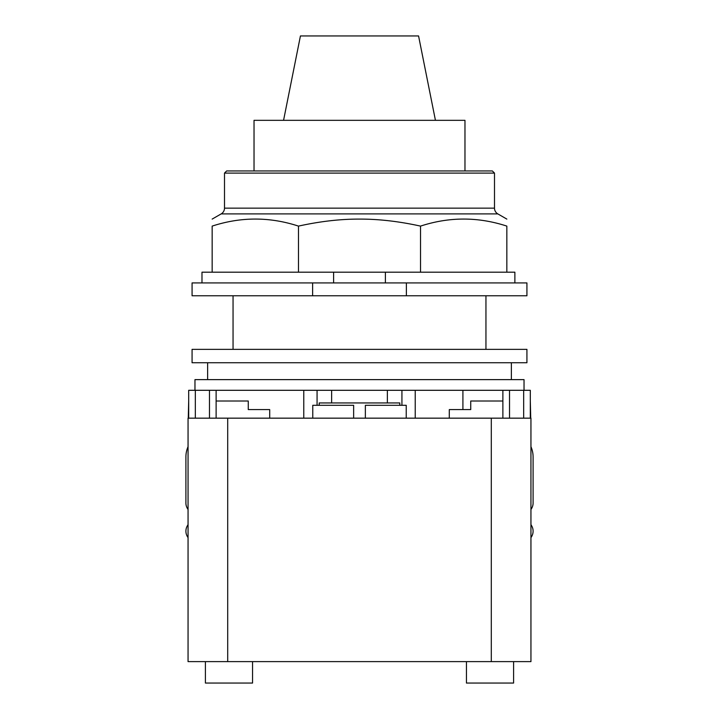 <?xml version="1.0" encoding="UTF-8"?>
<svg xmlns="http://www.w3.org/2000/svg" width="719" height="719" viewBox="0 0 719 719"><rect width="100%" height="100%" fill="white"/><g stroke="black" fill="none" stroke-linecap="round" stroke-linejoin="round"><path stroke-width="1.08" d="M435.435 120.325L418.566 35.95L300.434 35.95L283.565 120.325M464.968 170.951L464.968 120.325L254.032 120.325L254.032 170.951M224.499 173.09L494.501 173.09L492.353 170.951L226.647 170.951L224.499 173.09L224.499 208.142A6.642 6.642 0 0 1 221.182 213.894L497.818 213.894A6.642 6.642 0 0 1 494.501 208.142L224.499 208.142M298.475 226.108L298.475 272.195L212.159 272.195L212.159 226.108C212.159 216.716 212.159 216.716 212.159 226.108C212.159 216.716 212.159 216.716 212.159 226.108C240.928 216.716 269.697 216.716 298.475 226.108C320.036 221.362 340.384 219.025 359.5 219.097C378.625 219.025 398.964 221.362 420.534 226.108C449.303 216.716 478.072 216.716 506.841 226.108C506.841 216.716 506.841 216.716 506.841 226.108C506.841 216.716 506.841 216.716 506.841 226.108L506.841 272.195L420.534 272.195L420.534 226.108M298.475 272.195L385.393 272.195L385.393 282.918M385.393 272.195L420.534 272.195M212.159 272.195L201.985 272.195L201.985 282.918M514.876 282.918L514.876 272.195L506.841 272.195M333.607 282.918L333.607 272.195M312.621 282.918L192.072 282.918L192.072 295.77L312.621 295.77L312.621 282.918L406.379 282.918L406.379 295.77L312.621 295.77M406.379 295.77L526.928 295.77L526.928 282.918L406.379 282.918M530.946 509.456A10.713 10.713 0 0 0 533.094 503.03L533.094 456.951A25.713 25.713 0 0 0 530.946 446.679M530.946 537.596A10.713 10.713 0 0 0 531.656 525.805L530.946 524.582M188.054 524.582L187.344 525.805A10.713 10.713 0 0 0 188.054 537.596M188.054 446.67A25.713 25.713 0 0 0 185.906 456.951L185.906 503.03A10.713 10.713 0 0 0 188.054 509.456M252.558 661.615L252.558 683.05L205.409 683.05L205.409 661.615M513.591 661.615L513.591 683.05L466.442 683.05L466.442 661.615M269.706 418.161L269.706 409.587L248.271 409.587L248.271 401.013L216.122 401.013M188.27 418.161L188.693 401.013M269.706 409.587L248.271 409.587M530.946 661.615L530.946 418.161L530.946 661.615L188.054 661.615L188.054 418.161L227.698 418.161L227.698 661.615M319.209 405.3L319.209 402.946L399.791 402.946L399.791 405.3M353.64 418.161L353.64 405.3L312.765 405.3L312.765 418.161M406.235 418.161L406.235 405.3L365.36 405.3L365.36 418.161M530.946 418.161L227.698 418.161M462.91 390.3L462.91 409.587L449.294 409.587L449.294 418.161M502.878 401.013L470.729 401.013L470.729 409.587L449.294 409.587M530.73 418.161L530.307 401.013M530.307 418.161L530.307 390.3L401.93 390.3L401.93 405.3L401.93 390.3L303.778 390.3L303.778 418.161L303.778 390.3L188.693 390.3L188.693 418.161M317.07 405.3L317.07 390.3L317.07 405.3M415.223 418.161L415.223 390.3L415.223 418.161M359.5 349.353L192.072 349.353L192.072 362.744L526.928 362.744L526.928 349.353L359.5 349.353M194.966 390.3L194.966 379.623L524.034 379.623L524.034 390.3M207.629 379.623L207.629 362.744M511.371 362.744L511.371 379.623M491.302 418.161L491.302 661.615M523.666 418.161L523.666 390.3M195.334 418.161L195.334 390.3M209.481 418.161L209.481 390.3M509.519 418.161L509.519 390.3M494.501 173.09L494.501 208.142M221.182 213.894L212.159 219.097M497.818 213.894L506.841 219.097M485.945 295.77L485.945 349.353M233.055 295.77L233.055 349.353M216.122 418.161L216.122 390.3M502.878 418.161L502.878 390.3M331.639 402.946L331.639 390.3M387.361 402.946L387.361 390.3"/></g></svg>
